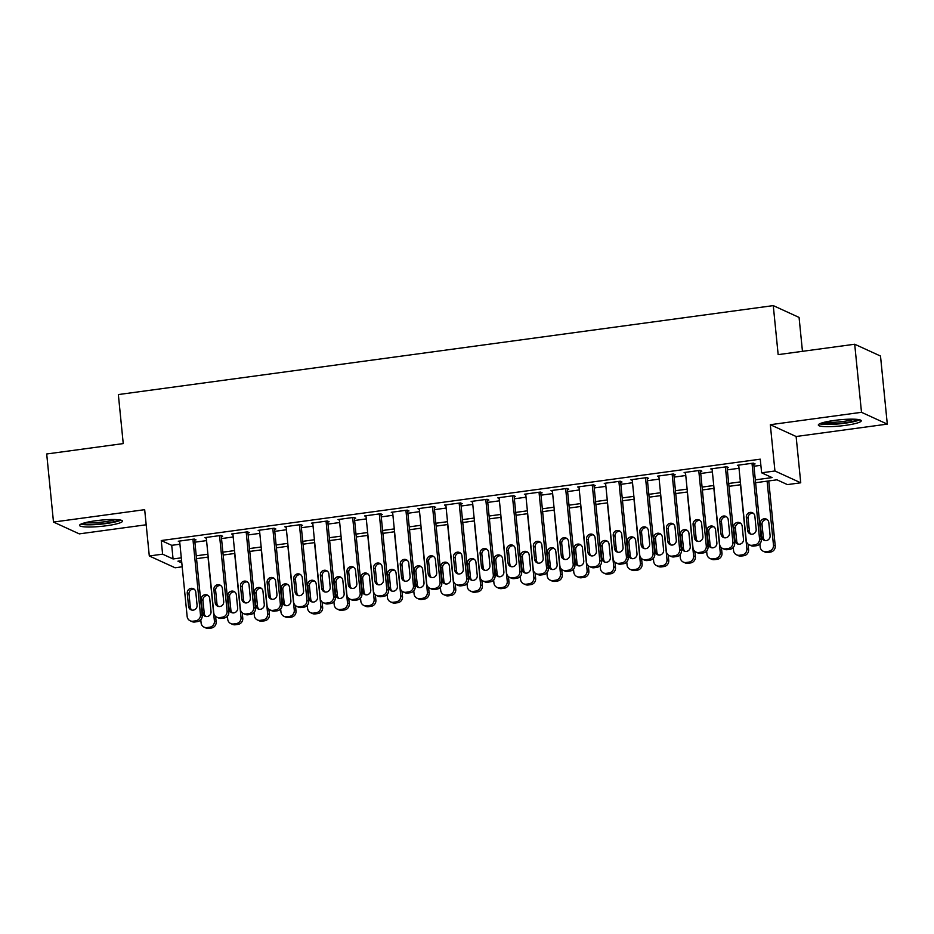 <?xml version="1.0" encoding="UTF-8"?>
<svg xmlns="http://www.w3.org/2000/svg" width="934" height="934" viewBox="0 0 934 934"><rect width="100%" height="100%" fill="white"/><g stroke="black" fill="none" stroke-linecap="round" stroke-linejoin="round"><path stroke-width="1.4" d="M106.441 525.749A21.575 3.106 174.3 0 0 122.471 521.125A21.575 3.106 174.3 0 0 95.572 520.775A21.575 3.106 174.3 0 0 79.542 525.41A21.575 3.106 174.3 0 0 106.441 525.749M845.223 425.402A21.575 3.106 174.3 0 0 861.253 420.779A21.575 3.106 174.3 0 0 834.354 420.428A21.575 3.106 174.3 0 0 818.324 425.063A21.575 3.106 174.3 0 0 845.223 425.402M182.188 566.81L175.102 567.779L149.3 555.963L162.609 554.166L173.07 558.952L181.289 557.832M802.458 351.336L799.072 317.42L773.27 305.616L118.349 394.568L123.241 443.592L46.7 453.982L53.495 522.059L79.297 533.874L146.183 524.78M773.27 305.616L778.162 354.628L854.703 344.237L880.505 356.041L887.3 424.118L861.498 412.314L770.316 424.701L774.94 470.993L800.742 482.796L787.42 484.606L776.971 479.819L755.606 482.715M770.316 424.701L796.118 436.505L887.3 424.118M796.118 436.505L800.742 482.796M854.703 344.237L861.498 412.314M194.669 540.039L196 539.864L194.26 539.058L178.289 541.23L179.702 541.883M221.3 536.42L222.631 536.244L220.879 535.451L204.908 537.61L206.321 538.264M247.919 532.812L249.25 532.625L247.51 531.831L231.539 534.003L232.951 534.645M274.538 529.193L275.869 529.006L274.129 528.212L258.158 530.384L259.57 531.026M301.168 525.573L302.499 525.398L300.748 524.593L284.777 526.764L286.189 527.418M327.787 521.966L329.118 521.779L327.379 520.985L311.407 523.157L312.82 523.799M354.406 518.347L355.737 518.16L353.998 517.366L338.026 519.538L339.439 520.18M381.037 514.727L382.368 514.552L380.617 513.747L364.645 515.918L366.058 516.56M407.656 511.108L408.987 510.933L407.247 510.127L391.264 512.299L392.689 512.953M434.275 507.501L435.606 507.314L433.866 506.52L417.895 508.691L419.308 509.334M460.906 503.881L462.237 503.695L460.485 502.901L444.514 505.072L445.927 505.714M487.525 500.262L488.856 500.087L487.116 499.281L471.133 501.453L472.557 502.107M514.144 496.643L515.475 496.468L513.735 495.674L497.764 497.834L499.176 498.487M540.774 493.035L542.105 492.848L540.354 492.055L524.383 494.226L525.795 494.868M567.393 489.416L568.724 489.229L566.985 488.435L551.002 490.607L552.426 491.249M594.012 485.797L595.343 485.622L593.604 484.816L577.632 486.988L579.045 487.641M620.643 482.178L621.974 482.002L620.223 481.208L604.251 483.368L605.664 484.022M647.262 478.57L648.593 478.383L646.853 477.589L630.87 479.761L632.295 480.403M673.881 474.951L675.212 474.776L673.472 473.97L657.501 476.142L658.914 476.784M700.512 471.331L701.843 471.156L700.091 470.351L684.12 472.522L685.533 473.176M727.131 467.724L728.462 467.537L726.722 466.743L710.739 468.915L712.163 469.557M755.326 479.866L772.079 477.589L761.619 472.802L760.264 459.178L161.255 540.541L171.716 545.328L179.935 544.218M194.891 542.187L206.554 540.599M221.51 538.568L233.185 536.98M248.129 534.948L259.804 533.372M274.759 531.341L286.423 529.753M301.378 527.722L313.053 526.134M327.997 524.102L339.672 522.515M354.628 520.483L366.291 518.907M381.247 516.876L392.922 515.288M407.866 513.256L419.541 511.669M434.497 509.637L446.16 508.049M461.116 506.018L472.791 504.442M487.735 502.41L499.41 500.822M514.365 498.791L526.029 497.203M540.984 495.172L552.659 493.596M567.603 491.564L579.278 489.976M594.234 487.945L605.897 486.357M620.853 484.326L632.528 482.738M647.472 480.706L659.147 479.13M674.103 477.099L685.766 475.511M700.722 473.48L712.397 471.892M727.341 469.86L739.016 468.273M753.971 466.241L760.871 465.307M753.75 464.105L755.081 463.918L753.341 463.124L737.37 465.295L738.782 465.938M149.3 555.963L144.677 509.672L53.495 522.059M161.255 540.541L162.609 554.166M761.619 472.802L774.94 470.993M181.581 560.692L177.95 561.182L181.803 562.945M740.662 484.746L728.987 486.334M714.031 488.365L702.368 489.953M687.412 491.984L675.737 493.572M660.793 495.604L649.118 497.18M634.163 499.211L622.499 500.799M607.544 502.831L595.869 504.418M580.925 506.45L569.25 508.038M554.294 510.069L542.631 511.645M527.675 513.677L516 515.264M501.056 517.296L489.381 518.884M474.425 520.915L462.762 522.503M447.806 524.523L436.131 526.111M421.187 528.142L409.512 529.73M394.557 531.761L382.893 533.349M367.938 535.38L356.274 536.957M341.319 538.988L329.644 540.576M314.688 542.607L303.025 544.195M288.069 546.227L276.406 547.814M261.45 549.846L249.775 551.422M234.819 553.453L223.156 555.041M208.2 557.073L196.537 558.66M196.245 555.8L207.92 554.212M222.864 552.181L234.539 550.593M249.495 548.573L261.158 546.985M276.114 544.954L287.789 543.366M302.733 541.335L314.408 539.747M329.363 537.715L341.027 536.139M355.982 534.108L367.657 532.52M382.601 530.489L394.276 528.901M409.232 526.869L420.895 525.282M435.851 523.25L447.526 521.674M462.47 519.643L474.145 518.055M489.101 516.023L500.764 514.436M515.72 512.404L527.395 510.816M542.339 508.796L554.014 507.209M568.969 505.177L580.633 503.589M595.588 501.558L607.263 499.97M622.207 497.939L633.882 496.363M648.838 494.331L660.501 492.743M675.457 490.712L687.132 489.124M702.076 487.093L713.751 485.505M728.707 483.473L740.37 481.897M171.716 545.328L173.07 558.952M752.01 463.311L759.54 538.731A5.534 5.312 -65.4 0 1 754.754 544.907L752.092 545.269A5.534 5.312 -65.4 0 1 746.231 540.541L738.701 465.109M749.255 544.849L750.994 545.643A5.534 5.312 114.6 0 0 753.843 546.063L756.505 545.701A5.534 5.312 114.6 0 0 761.28 539.537L753.668 463.276M756.166 529.263A4.425 4.25 114.6 0 1 750.06 533.863A4.425 4.25 114.6 0 1 747.644 530.419L746.336 517.343A4.425 4.25 114.6 0 1 752.442 512.743A4.425 4.25 114.6 0 1 754.859 516.187L756.166 529.263M750.983 534.155A4.425 4.25 114.6 0 1 749.383 531.212L748.087 518.136A4.425 4.25 114.6 0 1 753.271 513.245M767.106 481.162L773.48 545.117A5.534 5.312 -65.4 0 1 768.705 551.282L766.043 551.644A5.534 5.312 -65.4 0 1 760.171 546.927L759.867 543.88M768.74 480.94L775.232 545.911A5.534 5.312 114.6 0 1 770.445 552.087L767.783 552.449A5.534 5.312 114.6 0 1 764.934 552.029L763.195 551.235M767.211 519.631A4.425 4.25 -65.4 0 0 762.027 524.523L763.335 537.599A4.425 4.25 -65.4 0 0 764.934 540.541M770.106 535.637L768.81 522.573A4.425 4.25 -65.4 0 0 762.074 519.631A4.425 4.25 -65.4 0 0 760.288 523.729L761.595 536.793A4.425 4.25 -65.4 0 0 768.32 539.735A4.425 4.25 -65.4 0 0 770.106 535.637M857.821 419.459A18.668 2.685 -5.7 0 1 844.278 422.892A18.668 2.685 -5.7 0 1 821.43 423.09M824.862 422.133A17.279 2.487 174.3 0 0 843.799 421.374A17.279 2.487 174.3 0 0 854.26 419.203M819.667 423.803A21.435 3.082 174.3 0 0 844.978 423.207A21.435 3.082 174.3 0 0 859.689 419.798M119.038 519.806A18.668 2.685 -5.7 0 1 106.207 523.145A18.668 2.685 -5.7 0 1 87.574 524.278A18.668 2.685 -5.7 0 1 82.647 523.437M86.08 522.48A17.279 2.487 174.3 0 0 88.426 522.678A17.279 2.487 174.3 0 0 115.477 519.549M80.884 524.149A21.435 3.082 174.3 0 0 85.624 524.745A21.435 3.082 174.3 0 0 120.906 520.145M725.391 466.918L732.91 542.35A5.534 5.312 -65.4 0 1 728.135 548.515L725.473 548.877A5.534 5.312 -65.4 0 1 719.6 544.16L712.07 468.728M722.624 548.468L724.375 549.262A5.534 5.312 114.6 0 0 727.212 549.682L729.874 549.32A5.534 5.312 114.6 0 0 734.661 543.144L727.049 466.895M729.536 532.87A4.425 4.25 114.6 0 1 723.441 537.47A4.425 4.25 114.6 0 1 721.025 534.026L719.717 520.962A4.425 4.25 114.6 0 1 725.823 516.362A4.425 4.25 114.6 0 1 728.24 519.806L729.536 532.87M724.364 537.774A4.425 4.25 114.6 0 1 722.764 534.832L721.457 521.756A4.425 4.25 114.6 0 1 726.64 516.864M698.76 470.538L706.291 545.97A5.534 5.312 -65.4 0 1 701.516 552.134L698.854 552.496A5.534 5.312 -65.4 0 1 692.981 547.779L685.451 472.347M696.005 552.076L697.745 552.881A5.534 5.312 114.6 0 0 700.593 553.302L703.255 552.94A5.534 5.312 114.6 0 0 708.03 546.764L700.43 470.502M702.917 536.49A4.425 4.25 114.6 0 1 696.822 541.09A4.425 4.25 114.6 0 1 694.394 537.645L693.098 524.581A4.425 4.25 114.6 0 1 699.192 519.969A4.425 4.25 114.6 0 1 701.609 523.414L702.917 536.49M697.733 541.381A4.425 4.25 114.6 0 1 696.145 538.439L694.838 525.375A4.425 4.25 114.6 0 1 700.021 520.471M672.141 474.157L679.672 549.589A5.534 5.312 -65.4 0 1 674.885 555.753L672.223 556.115A5.534 5.312 -65.4 0 1 666.362 551.387L658.832 475.966M669.386 555.695L671.126 556.501A5.534 5.312 114.6 0 0 673.974 556.909L676.636 556.547A5.534 5.312 114.6 0 0 681.411 550.383L673.799 474.122M676.298 540.109A4.425 4.25 114.6 0 1 670.192 544.709A4.425 4.25 114.6 0 1 667.775 541.265L666.467 528.189A4.425 4.25 114.6 0 1 672.573 523.589A4.425 4.25 114.6 0 1 674.99 527.033L676.298 540.109M671.114 545.001A4.425 4.25 114.6 0 1 669.515 542.059L668.219 528.994A4.425 4.25 114.6 0 1 673.402 524.091M645.522 477.764L653.053 553.197A5.534 5.312 -65.4 0 1 648.266 559.373L645.604 559.735A5.534 5.312 -65.4 0 1 639.732 555.006L632.201 479.574M642.755 559.314L644.507 560.108A5.534 5.312 114.6 0 0 647.344 560.528L650.006 560.167A5.534 5.312 114.6 0 0 654.792 554.002L647.18 477.741M649.667 543.716A4.425 4.25 114.6 0 1 643.573 548.328A4.425 4.25 114.6 0 1 641.156 544.884L639.848 531.808A4.425 4.25 114.6 0 1 645.954 527.208A4.425 4.25 114.6 0 1 648.371 530.652L649.667 543.716M644.495 548.62A4.425 4.25 114.6 0 1 642.896 545.678L641.588 532.602A4.425 4.25 114.6 0 1 646.772 527.71M740.475 484.781L746.861 548.737A5.534 5.312 -65.4 0 1 742.086 554.901L739.424 555.263A5.534 5.312 -65.4 0 1 733.552 550.546L733.248 547.499M748.064 544.09L748.601 549.531A5.534 5.312 114.6 0 1 743.826 555.707L741.164 556.069A5.534 5.312 114.6 0 1 738.315 555.648L736.576 554.843M740.592 523.238A4.425 4.25 -65.4 0 0 735.408 528.142L736.716 541.206A4.425 4.25 -65.4 0 0 738.304 544.148M743.487 539.257L742.18 526.181A4.425 4.25 -65.4 0 0 735.455 523.25A4.425 4.25 -65.4 0 0 733.669 527.348L734.965 540.412A4.425 4.25 -65.4 0 0 741.689 543.354A4.425 4.25 -65.4 0 0 743.487 539.257M713.856 488.389L720.242 552.356A5.534 5.312 -65.4 0 1 715.456 558.52L712.794 558.882A5.534 5.312 -65.4 0 1 706.933 554.154L706.629 551.118M721.445 547.709L721.982 553.15A5.534 5.312 114.6 0 1 717.207 559.314L714.545 559.676A5.534 5.312 114.6 0 1 711.696 559.268L709.957 558.462M713.961 526.858A4.425 4.25 -65.4 0 0 708.789 531.761L710.085 544.826A4.425 4.25 -65.4 0 0 711.685 547.768M716.868 542.876L715.561 529.8A4.425 4.25 -65.4 0 0 708.836 526.869A4.425 4.25 -65.4 0 0 707.038 530.956L708.346 544.032A4.425 4.25 -65.4 0 0 715.07 546.962A4.425 4.25 -65.4 0 0 716.868 542.876M687.237 492.008L693.612 555.963A5.534 5.312 -65.4 0 1 688.837 562.14L686.175 562.501A5.534 5.312 -65.4 0 1 680.302 557.773L679.999 554.726M694.814 551.329L695.363 556.769A5.534 5.312 114.6 0 1 690.576 562.933L687.914 563.295A5.534 5.312 114.6 0 1 685.077 562.875L683.326 562.081M687.342 530.477A4.425 4.25 -65.4 0 0 682.159 535.369L683.466 548.445A4.425 4.25 -65.4 0 0 685.066 551.387M690.238 546.483L688.942 533.419A4.425 4.25 -65.4 0 0 682.205 530.477A4.425 4.25 -65.4 0 0 680.419 534.575L681.727 547.651A4.425 4.25 -65.4 0 0 688.451 550.581A4.425 4.25 -65.4 0 0 690.238 546.483M660.607 495.627L666.993 559.583A5.534 5.312 -65.4 0 1 662.218 565.747L659.556 566.109A5.534 5.312 -65.4 0 1 653.683 561.392L653.38 558.345M668.195 554.936L668.732 560.377A5.534 5.312 114.6 0 1 663.957 566.553L661.295 566.915A5.534 5.312 114.6 0 1 658.447 566.494L656.707 565.7M660.723 534.096A4.425 4.25 -65.4 0 0 655.54 538.988L656.847 552.064A4.425 4.25 -65.4 0 0 658.435 555.006M663.619 550.103L662.311 537.038A4.425 4.25 -65.4 0 0 655.586 534.096A4.425 4.25 -65.4 0 0 653.8 538.194L655.096 551.258A4.425 4.25 -65.4 0 0 661.832 554.201A4.425 4.25 -65.4 0 0 663.619 550.103M618.892 481.384L626.422 556.816A5.534 5.312 -65.4 0 1 621.647 562.98L618.985 563.342A5.534 5.312 -65.4 0 1 613.113 558.625L605.582 483.193M616.136 562.933L617.876 563.727A5.534 5.312 114.6 0 0 620.725 564.148L623.387 563.786A5.534 5.312 114.6 0 0 628.173 557.61L620.561 481.36M623.048 547.336A4.425 4.25 114.6 0 1 616.954 551.936A4.425 4.25 114.6 0 1 614.525 548.491L613.229 535.427A4.425 4.25 114.6 0 1 619.324 530.827A4.425 4.25 114.6 0 1 621.74 534.271L623.048 547.336M617.864 552.239A4.425 4.25 114.6 0 1 616.277 549.297L614.969 536.221A4.425 4.25 114.6 0 1 620.153 531.329M633.988 499.235L640.374 563.202A5.534 5.312 -65.4 0 1 635.587 569.366L632.925 569.728A5.534 5.312 -65.4 0 1 627.064 565.012L626.761 561.964M641.576 558.555L642.113 563.996A5.534 5.312 114.6 0 1 637.338 570.16L634.676 570.522A5.534 5.312 114.6 0 1 631.828 570.114L630.088 569.308M634.093 537.704A4.425 4.25 -65.4 0 0 628.921 542.607L630.216 555.672A4.425 4.25 -65.4 0 0 631.816 558.614M637 553.722L635.692 540.646A4.425 4.25 -65.4 0 0 628.967 537.715A4.425 4.25 -65.4 0 0 627.169 541.802L628.477 554.878A4.425 4.25 -65.4 0 0 635.202 557.808A4.425 4.25 -65.4 0 0 637 553.722M592.273 485.003L599.803 560.435A5.534 5.312 -65.4 0 1 595.016 566.599L592.354 566.961A5.534 5.312 -65.4 0 1 586.494 562.245L578.963 486.812M589.517 566.541L591.257 567.347A5.534 5.312 114.6 0 0 594.106 567.755L596.768 567.393A5.534 5.312 114.6 0 0 601.543 561.229L593.931 484.968M596.429 550.955A4.425 4.25 114.6 0 1 590.323 555.555A4.425 4.25 114.6 0 1 587.906 552.111L586.599 539.035A4.425 4.25 114.6 0 1 592.705 534.435A4.425 4.25 114.6 0 1 595.121 537.879L596.429 550.955M591.245 555.847A4.425 4.25 114.6 0 1 589.646 552.905L588.35 539.84A4.425 4.25 114.6 0 1 593.534 534.937M565.654 488.622L573.184 564.043A5.534 5.312 -65.4 0 1 568.397 570.219L565.735 570.581A5.534 5.312 -65.4 0 1 559.863 565.852L552.333 490.42M562.887 570.16L564.638 570.954A5.534 5.312 114.6 0 0 567.475 571.375L570.137 571.013A5.534 5.312 114.6 0 0 574.924 564.848L567.312 488.587M569.798 554.574A4.425 4.25 114.6 0 1 563.704 559.174A4.425 4.25 114.6 0 1 561.287 555.73L559.98 542.654A4.425 4.25 114.6 0 1 566.086 538.054A4.425 4.25 114.6 0 1 568.502 541.498L569.798 554.574M564.626 559.466A4.425 4.25 114.6 0 1 563.027 556.524L561.719 543.46A4.425 4.25 114.6 0 1 566.903 538.556M539.023 492.23L546.553 567.662A5.534 5.312 -65.4 0 1 541.778 573.838L539.116 574.2A5.534 5.312 -65.4 0 1 533.244 569.471L525.714 494.039M536.268 573.78L538.007 574.573A5.534 5.312 114.6 0 0 540.856 574.994L543.518 574.632A5.534 5.312 114.6 0 0 548.305 568.456L540.693 492.206M543.179 558.182A4.425 4.25 114.6 0 1 537.085 562.793A4.425 4.25 114.6 0 1 534.657 559.338L533.361 546.273A4.425 4.25 114.6 0 1 539.455 541.673A4.425 4.25 114.6 0 1 541.872 545.117L543.179 558.182M537.996 563.085A4.425 4.25 114.6 0 1 536.408 560.143L535.1 547.067A4.425 4.25 114.6 0 1 540.284 542.175M512.404 495.849L519.934 571.281A5.534 5.312 -65.4 0 1 515.148 577.446L512.486 577.807A5.534 5.312 -65.4 0 1 506.625 573.091L499.095 497.659M509.649 577.399L511.388 578.193A5.534 5.312 114.6 0 0 514.237 578.613L516.899 578.251A5.534 5.312 114.6 0 0 521.674 572.075L514.062 495.814M516.56 561.801A4.425 4.25 114.6 0 1 510.454 566.401A4.425 4.25 114.6 0 1 508.038 562.957L506.73 549.893A4.425 4.25 114.6 0 1 512.836 545.281A4.425 4.25 114.6 0 1 515.253 548.737L516.56 561.801M511.377 566.704A4.425 4.25 114.6 0 1 509.777 563.762L508.481 550.686A4.425 4.25 114.6 0 1 513.665 545.795M485.785 499.468L493.315 574.9A5.534 5.312 -65.4 0 1 488.529 581.065L485.867 581.427A5.534 5.312 -65.4 0 1 479.994 576.698L472.464 501.278M483.018 581.006L484.769 581.812A5.534 5.312 114.6 0 0 487.606 582.221L490.268 581.859A5.534 5.312 114.6 0 0 495.055 575.694L487.443 499.433M489.93 565.42A4.425 4.25 114.6 0 1 483.835 570.02A4.425 4.25 114.6 0 1 481.419 566.576L480.111 553.5A4.425 4.25 114.6 0 1 486.217 548.9A4.425 4.25 114.6 0 1 488.634 552.344L489.93 565.42M484.758 570.312A4.425 4.25 114.6 0 1 483.158 567.37L481.851 554.306A4.425 4.25 114.6 0 1 487.034 549.402M607.369 502.854L613.743 566.81A5.534 5.312 -65.4 0 1 608.968 572.986L606.306 573.348A5.534 5.312 -65.4 0 1 600.434 568.619L600.13 565.572M614.946 562.175L615.494 567.615A5.534 5.312 114.6 0 1 610.708 573.78L608.046 574.141A5.534 5.312 114.6 0 1 605.209 573.721L603.457 572.927M607.474 541.323A4.425 4.25 -65.4 0 0 602.29 546.227L603.597 559.291A4.425 4.25 -65.4 0 0 605.197 562.233M610.369 557.341L609.073 544.265A4.425 4.25 -65.4 0 0 602.348 541.335A4.425 4.25 -65.4 0 0 600.55 545.421L601.858 558.497A4.425 4.25 -65.4 0 0 608.583 561.427A4.425 4.25 -65.4 0 0 610.369 557.341M580.738 506.473L587.124 570.429A5.534 5.312 -65.4 0 1 582.349 576.605L579.687 576.967A5.534 5.312 -65.4 0 1 573.815 572.238L573.511 569.191M588.327 565.794L588.864 571.223A5.534 5.312 114.6 0 1 584.089 577.399L581.427 577.761A5.534 5.312 114.6 0 1 578.578 577.34L576.838 576.547M580.855 544.942A4.425 4.25 -65.4 0 0 575.671 549.834L576.978 562.91A4.425 4.25 -65.4 0 0 578.566 565.852M583.75 560.949L582.442 547.884A4.425 4.25 -65.4 0 0 575.718 544.942A4.425 4.25 -65.4 0 0 573.931 549.04L575.227 562.105A4.425 4.25 -65.4 0 0 581.964 565.047A4.425 4.25 -65.4 0 0 583.75 560.949M554.119 510.092L560.505 574.048A5.534 5.312 -65.4 0 1 555.718 580.212L553.056 580.574A5.534 5.312 -65.4 0 1 547.196 575.858L546.892 572.811M561.708 569.401L562.245 574.842A5.534 5.312 114.6 0 1 557.47 581.018L554.808 581.38A5.534 5.312 114.6 0 1 551.959 580.96L550.219 580.166M554.224 548.562A4.425 4.25 -65.4 0 0 549.052 553.453L550.348 566.529A4.425 4.25 -65.4 0 0 551.947 569.471M557.131 564.568L555.823 551.504A4.425 4.25 -65.4 0 0 549.099 548.562A4.425 4.25 -65.4 0 0 547.301 552.659L548.608 565.724A4.425 4.25 -65.4 0 0 555.333 568.666A4.425 4.25 -65.4 0 0 557.131 564.568M527.5 513.7L533.874 577.667A5.534 5.312 -65.4 0 1 529.099 583.832L526.437 584.194A5.534 5.312 -65.4 0 1 520.565 579.465L520.261 576.43M535.077 573.021L535.626 578.461A5.534 5.312 114.6 0 1 530.839 584.626L528.177 584.988A5.534 5.312 114.6 0 1 525.34 584.579L523.589 583.773M527.605 552.169A4.425 4.25 -65.4 0 0 522.421 557.073L523.729 570.137A4.425 4.25 -65.4 0 0 525.328 573.079M530.5 568.187L529.204 555.111A4.425 4.25 -65.4 0 0 522.48 552.181A4.425 4.25 -65.4 0 0 520.682 556.267L521.989 569.343A4.425 4.25 -65.4 0 0 528.714 572.273A4.425 4.25 -65.4 0 0 530.5 568.187M500.869 517.319L507.255 581.275A5.534 5.312 -65.4 0 1 502.48 587.451L499.818 587.813A5.534 5.312 -65.4 0 1 493.946 583.085L493.642 580.037M508.458 576.64L508.995 582.08A5.534 5.312 114.6 0 1 504.22 588.245L501.558 588.607A5.534 5.312 114.6 0 1 498.709 588.187L496.97 587.393M500.986 555.788A4.425 4.25 -65.4 0 0 495.802 560.68L497.11 573.756A4.425 4.25 -65.4 0 0 498.698 576.698M503.881 571.806L502.574 558.73A4.425 4.25 -65.4 0 0 495.849 555.8A4.425 4.25 -65.4 0 0 494.063 559.886L495.359 572.962A4.425 4.25 -65.4 0 0 502.095 575.893A4.425 4.25 -65.4 0 0 503.881 571.806M459.154 503.087L466.685 578.508A5.534 5.312 -65.4 0 1 461.91 584.684L459.248 585.046A5.534 5.312 -65.4 0 1 453.375 580.318L445.845 504.885M456.399 584.626L458.139 585.42A5.534 5.312 114.6 0 0 460.987 585.84L463.649 585.478A5.534 5.312 114.6 0 0 468.436 579.313L460.824 503.052M463.311 569.039A4.425 4.25 114.6 0 1 457.216 573.639A4.425 4.25 114.6 0 1 454.788 570.195L453.492 557.119A4.425 4.25 114.6 0 1 459.586 552.519A4.425 4.25 114.6 0 1 462.003 555.963L463.311 569.039M458.127 573.931A4.425 4.25 114.6 0 1 456.539 570.989L455.232 557.913A4.425 4.25 114.6 0 1 460.415 553.021M474.25 520.938L480.636 584.894A5.534 5.312 -65.4 0 1 475.85 591.059L473.188 591.42A5.534 5.312 -65.4 0 1 467.327 586.704L467.023 583.657M481.839 580.259L482.376 585.688A5.534 5.312 114.6 0 1 477.601 591.864L474.939 592.226A5.534 5.312 114.6 0 1 472.09 591.806L470.351 591.012M474.355 559.408A4.425 4.25 -65.4 0 0 469.183 564.299L470.479 577.375A4.425 4.25 -65.4 0 0 472.079 580.318M477.262 575.414L475.955 562.35A4.425 4.25 -65.4 0 0 469.23 559.408A4.425 4.25 -65.4 0 0 467.432 563.506L468.74 576.57A4.425 4.25 -65.4 0 0 475.464 579.512A4.425 4.25 -65.4 0 0 477.262 575.414M432.535 506.695L440.066 582.127A5.534 5.312 -65.4 0 1 435.279 588.303L432.617 588.654A5.534 5.312 -65.4 0 1 426.756 583.937L419.226 508.505M429.78 588.245L431.52 589.039A5.534 5.312 114.6 0 0 434.368 589.459L437.03 589.097A5.534 5.312 114.6 0 0 441.805 582.921L434.193 506.672M436.692 572.647A4.425 4.25 114.6 0 1 430.586 577.247A4.425 4.25 114.6 0 1 428.169 573.803L426.861 560.739A4.425 4.25 114.6 0 1 432.967 556.139A4.425 4.25 114.6 0 1 435.384 559.583L436.692 572.647M431.508 577.551A4.425 4.25 114.6 0 1 429.909 574.608L428.613 561.532A4.425 4.25 114.6 0 1 433.796 556.641M447.631 524.558L454.006 588.513A5.534 5.312 -65.4 0 1 449.231 594.678L446.569 595.04A5.534 5.312 -65.4 0 1 440.696 590.323L440.393 587.276M455.208 583.867L455.757 589.307A5.534 5.312 114.6 0 1 450.97 595.483L448.308 595.845A5.534 5.312 114.6 0 1 445.471 595.425L443.72 594.619M447.736 563.015A4.425 4.25 -65.4 0 0 442.553 567.919L443.86 580.983A4.425 4.25 -65.4 0 0 445.46 583.925M450.632 579.033L449.336 565.957A4.425 4.25 -65.4 0 0 442.611 563.027A4.425 4.25 -65.4 0 0 440.813 567.125L442.121 580.189A4.425 4.25 -65.4 0 0 448.845 583.131A4.425 4.25 -65.4 0 0 450.632 579.033M405.916 510.314L413.447 585.746A5.534 5.312 -65.4 0 1 408.66 591.911L405.998 592.273A5.534 5.312 -65.4 0 1 400.126 587.556L392.607 512.124M403.149 591.852L404.901 592.658A5.534 5.312 114.6 0 0 407.738 593.078L410.4 592.716A5.534 5.312 114.6 0 0 415.186 586.54L407.574 510.279M410.073 576.266A4.425 4.25 114.6 0 1 403.967 580.866A4.425 4.25 114.6 0 1 401.55 577.422L400.242 564.358A4.425 4.25 114.6 0 1 406.348 559.746A4.425 4.25 114.6 0 1 408.765 563.19L410.073 576.266M404.889 581.158A4.425 4.25 114.6 0 1 403.29 578.216L401.982 565.152A4.425 4.25 114.6 0 1 407.166 560.248M421.001 528.165L427.387 592.133A5.534 5.312 -65.4 0 1 422.612 598.297L419.95 598.659A5.534 5.312 -65.4 0 1 414.077 593.931L413.774 590.895M428.589 587.486L429.126 592.927A5.534 5.312 114.6 0 1 424.351 599.091L421.689 599.453A5.534 5.312 114.6 0 1 418.841 599.044L417.101 598.239M421.117 566.634A4.425 4.25 -65.4 0 0 415.934 571.538L417.241 584.602A4.425 4.25 -65.4 0 0 418.829 587.544M424.013 582.653L422.705 569.577A4.425 4.25 -65.4 0 0 415.98 566.646A4.425 4.25 -65.4 0 0 414.194 570.732L415.49 583.808A4.425 4.25 -65.4 0 0 422.226 586.739A4.425 4.25 -65.4 0 0 424.013 582.653M379.286 513.933L386.816 589.366A5.534 5.312 -65.4 0 1 382.041 595.53L379.379 595.892A5.534 5.312 -65.4 0 1 373.507 591.164L365.976 515.743M376.53 595.472L378.27 596.277A5.534 5.312 114.6 0 0 381.119 596.686L383.781 596.324A5.534 5.312 114.6 0 0 388.567 590.16L380.955 513.898M383.442 579.886A4.425 4.25 114.6 0 1 377.348 584.486A4.425 4.25 114.6 0 1 374.919 581.041L373.623 567.965A4.425 4.25 114.6 0 1 379.718 563.365A4.425 4.25 114.6 0 1 382.134 566.81L383.442 579.886M378.258 584.777A4.425 4.25 114.6 0 1 376.671 581.835L375.363 568.771A4.425 4.25 114.6 0 1 380.547 563.867M394.382 531.785L400.768 595.74A5.534 5.312 -65.4 0 1 395.981 601.916L393.319 602.278A5.534 5.312 -65.4 0 1 387.458 597.55L387.155 594.503M401.97 591.105L402.507 596.546A5.534 5.312 114.6 0 1 397.732 602.71L395.07 603.072A5.534 5.312 114.6 0 1 392.222 602.652L390.482 601.858M394.498 570.254A4.425 4.25 -65.4 0 0 389.315 575.146L390.61 588.222A4.425 4.25 -65.4 0 0 392.21 591.164M397.394 586.26L396.086 573.196A4.425 4.25 -65.4 0 0 389.361 570.254A4.425 4.25 -65.4 0 0 387.563 574.352L388.871 587.428A4.425 4.25 -65.4 0 0 395.596 590.358A4.425 4.25 -65.4 0 0 397.394 586.26M352.667 517.541L360.197 592.973A5.534 5.312 -65.4 0 1 355.41 599.149L352.748 599.511A5.534 5.312 -65.4 0 1 346.888 594.783L339.357 519.351M349.911 599.091L351.651 599.885A5.534 5.312 114.6 0 0 354.5 600.305L357.162 599.943A5.534 5.312 114.6 0 0 361.937 593.779L354.325 517.518M356.823 583.493A4.425 4.25 114.6 0 1 350.717 588.105A4.425 4.25 114.6 0 1 348.3 584.661L346.993 571.585A4.425 4.25 114.6 0 1 353.099 566.985A4.425 4.25 114.6 0 1 355.515 570.429L356.823 583.493M351.639 588.397A4.425 4.25 114.6 0 1 350.04 585.455L348.744 572.379A4.425 4.25 114.6 0 1 353.928 567.487M367.762 535.404L374.137 599.359A5.534 5.312 -65.4 0 1 369.362 605.524L366.7 605.886A5.534 5.312 -65.4 0 1 360.828 601.169L360.524 598.122M375.34 594.713L375.888 600.153A5.534 5.312 114.6 0 1 371.102 606.329L368.44 606.691A5.534 5.312 114.6 0 1 365.603 606.271L363.851 605.477M367.868 573.873A4.425 4.25 -65.4 0 0 362.684 578.765L363.991 591.841A4.425 4.25 -65.4 0 0 365.591 594.783M370.763 589.879L369.467 576.815A4.425 4.25 -65.4 0 0 362.742 573.873A4.425 4.25 -65.4 0 0 360.944 577.971L362.252 591.035A4.425 4.25 -65.4 0 0 368.977 593.977A4.425 4.25 -65.4 0 0 370.763 589.879M326.048 521.16L333.578 596.592A5.534 5.312 -65.4 0 1 328.791 602.757L326.129 603.119A5.534 5.312 -65.4 0 1 320.257 598.402L312.738 522.97M323.281 602.71L325.032 603.504A5.534 5.312 114.6 0 0 327.869 603.924L330.531 603.562A5.534 5.312 114.6 0 0 335.318 597.386L327.706 521.137M330.204 587.112A4.425 4.25 114.6 0 1 324.098 591.712A4.425 4.25 114.6 0 1 321.681 588.268L320.374 575.204A4.425 4.25 114.6 0 1 326.48 570.604A4.425 4.25 114.6 0 1 328.896 574.048L330.204 587.112M325.02 592.016A4.425 4.25 114.6 0 1 323.421 589.074L322.113 575.998A4.425 4.25 114.6 0 1 327.297 571.106M341.132 539.011L347.518 602.979A5.534 5.312 -65.4 0 1 342.743 609.143L340.081 609.505A5.534 5.312 -65.4 0 1 334.209 604.788L333.905 601.741M348.721 598.332L349.258 603.773A5.534 5.312 114.6 0 1 344.483 609.937L341.821 610.299A5.534 5.312 114.6 0 1 338.972 609.89L337.232 609.085M341.249 577.481A4.425 4.25 -65.4 0 0 336.065 582.384L337.372 595.448A4.425 4.25 -65.4 0 0 338.96 598.39M344.144 593.499L342.836 580.423A4.425 4.25 -65.4 0 0 336.112 577.492A4.425 4.25 -65.4 0 0 334.325 581.578L335.621 594.654A4.425 4.25 -65.4 0 0 342.358 597.585A4.425 4.25 -65.4 0 0 344.144 593.499M299.417 524.78L306.947 600.212A5.534 5.312 -65.4 0 1 302.172 606.376L299.51 606.738A5.534 5.312 -65.4 0 1 293.638 602.021L286.108 526.589M296.662 606.318L298.401 607.123A5.534 5.312 114.6 0 0 301.25 607.532L303.912 607.17A5.534 5.312 114.6 0 0 308.699 601.006L301.087 524.745M303.573 590.732A4.425 4.25 114.6 0 1 297.479 595.332A4.425 4.25 114.6 0 1 295.051 591.887L293.755 578.811A4.425 4.25 114.6 0 1 299.849 574.212A4.425 4.25 114.6 0 1 302.266 577.656L303.573 590.732M298.39 595.623A4.425 4.25 114.6 0 1 296.802 592.681L295.494 579.617A4.425 4.25 114.6 0 1 300.678 574.714M272.798 528.399L280.328 603.819A5.534 5.312 -65.4 0 1 275.542 609.995L272.88 610.357A5.534 5.312 -65.4 0 1 267.019 605.629L259.489 530.197M270.043 609.937L271.782 610.731A5.534 5.312 114.6 0 0 274.631 611.151L277.293 610.789A5.534 5.312 114.6 0 0 282.068 604.625L274.456 528.364M276.954 594.351A4.425 4.25 114.6 0 1 270.848 598.951A4.425 4.25 114.6 0 1 268.432 595.507L267.124 582.431A4.425 4.25 114.6 0 1 273.23 577.831A4.425 4.25 114.6 0 1 275.647 581.275L276.954 594.351M271.771 599.243A4.425 4.25 114.6 0 1 270.171 596.301L268.875 583.236A4.425 4.25 114.6 0 1 274.059 578.333M246.179 532.006L253.709 607.439A5.534 5.312 -65.4 0 1 248.923 613.615L246.261 613.977A5.534 5.312 -65.4 0 1 240.388 609.248L232.87 533.816M243.412 613.556L245.163 614.35A5.534 5.312 114.6 0 0 248 614.77L250.662 614.409A5.534 5.312 114.6 0 0 255.449 608.244L247.837 531.983M250.335 597.958A4.425 4.25 114.6 0 1 244.229 602.57A4.425 4.25 114.6 0 1 241.813 599.114L240.505 586.05A4.425 4.25 114.6 0 1 246.611 581.45A4.425 4.25 114.6 0 1 249.028 584.894L250.335 597.958M245.152 602.862A4.425 4.25 114.6 0 1 243.552 599.92L242.245 586.844A4.425 4.25 114.6 0 1 247.428 581.952M219.548 535.626L227.079 611.058A5.534 5.312 -65.4 0 1 222.304 617.222L219.642 617.584A5.534 5.312 -65.4 0 1 213.769 612.867L206.239 537.435M216.793 617.176L218.533 617.969A5.534 5.312 114.6 0 0 221.381 618.39L224.043 618.028A5.534 5.312 114.6 0 0 228.83 611.852L221.218 535.602M223.705 601.578A4.425 4.25 114.6 0 1 217.61 606.178A4.425 4.25 114.6 0 1 215.194 602.734L213.886 589.669A4.425 4.25 114.6 0 1 219.98 585.058A4.425 4.25 114.6 0 1 222.397 588.513L223.705 601.578M218.521 606.481A4.425 4.25 114.6 0 1 216.933 603.539L215.626 590.463A4.425 4.25 114.6 0 1 220.809 585.571M192.929 539.245L200.46 614.677A5.534 5.312 -65.4 0 1 195.673 620.841L193.011 621.203A5.534 5.312 -65.4 0 1 187.15 616.475L179.62 541.055M190.174 620.783L191.914 621.589A5.534 5.312 114.6 0 0 194.762 621.997L197.424 621.635A5.534 5.312 114.6 0 0 202.199 615.471L194.587 539.21M197.086 605.197A4.425 4.25 114.6 0 1 190.98 609.797A4.425 4.25 114.6 0 1 188.563 606.353L187.255 593.277A4.425 4.25 114.6 0 1 193.361 588.677A4.425 4.25 114.6 0 1 195.778 592.121L197.086 605.197M191.902 610.089A4.425 4.25 114.6 0 1 190.314 607.147L189.007 594.082A4.425 4.25 114.6 0 1 194.19 589.179M314.513 542.631L320.899 606.586A5.534 5.312 -65.4 0 1 316.112 612.762L313.45 613.124A5.534 5.312 -65.4 0 1 307.59 608.396L307.286 605.36M322.102 601.951L322.639 607.392A5.534 5.312 114.6 0 1 317.864 613.556L315.202 613.918A5.534 5.312 114.6 0 1 312.353 613.498L310.613 612.704M314.63 581.1A4.425 4.25 -65.4 0 0 309.446 586.003L310.742 599.068A4.425 4.25 -65.4 0 0 312.341 602.01M317.525 597.118L316.217 584.042A4.425 4.25 -65.4 0 0 309.493 581.111A4.425 4.25 -65.4 0 0 307.695 585.198L309.002 598.274A4.425 4.25 -65.4 0 0 315.727 601.204A4.425 4.25 -65.4 0 0 317.525 597.118M287.894 546.25L294.28 610.206A5.534 5.312 -65.4 0 1 289.493 616.382L286.831 616.744A5.534 5.312 -65.4 0 1 280.959 612.015L280.655 608.968M295.471 605.571L296.02 611.011A5.534 5.312 114.6 0 1 291.233 617.176L288.571 617.537A5.534 5.312 114.6 0 1 285.734 617.117L283.983 616.323M287.999 584.719A4.425 4.25 -65.4 0 0 282.815 589.611L284.123 602.687A4.425 4.25 -65.4 0 0 285.722 605.629M290.894 600.725L289.598 587.661A4.425 4.25 -65.4 0 0 282.874 584.719A4.425 4.25 -65.4 0 0 281.076 588.817L282.383 601.881A4.425 4.25 -65.4 0 0 289.108 604.823A4.425 4.25 -65.4 0 0 290.894 600.725M261.263 549.869L267.649 613.825A5.534 5.312 -65.4 0 1 262.874 619.989L260.212 620.351A5.534 5.312 -65.4 0 1 254.34 615.634L254.036 612.587M268.852 609.178L269.401 614.619A5.534 5.312 114.6 0 1 264.614 620.795L261.952 621.157A5.534 5.312 114.6 0 1 259.103 620.736L257.364 619.942M261.38 588.338A4.425 4.25 -65.4 0 0 256.196 593.23L257.504 606.306A4.425 4.25 -65.4 0 0 259.092 609.248M264.275 604.345L262.968 591.28A4.425 4.25 -65.4 0 0 256.243 588.338A4.425 4.25 -65.4 0 0 254.457 592.436L255.753 605.501A4.425 4.25 -65.4 0 0 262.489 608.443A4.425 4.25 -65.4 0 0 264.275 604.345M234.644 553.477L241.03 617.444A5.534 5.312 -65.4 0 1 236.244 623.608L233.582 623.97A5.534 5.312 -65.4 0 1 227.721 619.242L227.417 616.206M242.233 612.797L242.77 618.238A5.534 5.312 114.6 0 1 237.995 624.402L235.333 624.764A5.534 5.312 114.6 0 1 232.484 624.356L230.745 623.55M234.761 591.946A4.425 4.25 -65.4 0 0 229.577 596.849L230.873 609.914A4.425 4.25 -65.4 0 0 232.473 612.856M237.656 607.964L236.349 594.888A4.425 4.25 -65.4 0 0 229.624 591.958A4.425 4.25 -65.4 0 0 227.826 596.044L229.134 609.12A4.425 4.25 -65.4 0 0 235.858 612.05A4.425 4.25 -65.4 0 0 237.656 607.964M208.025 557.096L214.411 621.052A5.534 5.312 -65.4 0 1 209.625 627.228L206.963 627.59A5.534 5.312 -65.4 0 1 201.09 622.861L200.787 619.814M215.602 616.417L216.151 621.857A5.534 5.312 114.6 0 1 211.364 628.022L208.702 628.384A5.534 5.312 114.6 0 1 205.865 627.963L204.114 627.169M208.13 595.565A4.425 4.25 -65.4 0 0 202.947 600.457L204.254 613.533A4.425 4.25 -65.4 0 0 205.854 616.475M211.026 611.583L209.73 598.507A4.425 4.25 -65.4 0 0 203.005 595.577A4.425 4.25 -65.4 0 0 201.207 599.663L202.515 612.739A4.425 4.25 -65.4 0 0 209.239 615.669A4.425 4.25 -65.4 0 0 211.026 611.583M761.28 539.537L759.54 538.731M756.505 545.701L754.754 544.907M753.843 546.063L752.092 545.269M747.644 530.419L749.383 531.212M746.336 517.343L748.087 518.136M773.48 545.117L775.232 545.911M766.043 551.644L767.783 552.449M768.705 551.282L770.445 552.087M763.335 537.599L761.595 536.793M762.027 524.523L760.288 523.729M734.661 543.144L732.91 542.35M729.874 549.32L728.135 548.515M727.212 549.682L725.473 548.877M721.025 534.026L722.764 534.832M719.717 520.962L721.457 521.756M708.03 546.764L706.291 545.97M703.255 552.94L701.516 552.134M700.593 553.302L698.854 552.496M694.394 537.645L696.145 538.439M693.098 524.581L694.838 525.375M681.411 550.383L679.672 549.589M676.636 556.547L674.885 555.753M673.974 556.909L672.223 556.115M667.775 541.265L669.515 542.059M666.467 528.189L668.219 528.994M654.792 554.002L653.053 553.197M650.006 560.167L648.266 559.373M647.344 560.528L645.604 559.735M641.156 544.884L642.896 545.678M639.848 531.808L641.588 532.602M746.861 548.737L748.601 549.531M739.424 555.263L741.164 556.069M742.086 554.901L743.826 555.707M736.716 541.206L734.965 540.412M735.408 528.142L733.669 527.348M720.242 552.356L721.982 553.15M712.794 558.882L714.545 559.676M715.456 558.52L717.207 559.314M710.085 544.826L708.346 544.032M708.789 531.761L707.038 530.956M693.612 555.963L695.363 556.769M686.175 562.501L687.914 563.295M688.837 562.14L690.576 562.933M683.466 548.445L681.727 547.651M682.159 535.369L680.419 534.575M666.993 559.583L668.732 560.377M659.556 566.109L661.295 566.915M662.218 565.747L663.957 566.553M656.847 552.064L655.096 551.258M655.54 538.988L653.8 538.194M628.173 557.61L626.422 556.816M623.387 563.786L621.647 562.98M620.725 564.148L618.985 563.342M614.525 548.491L616.277 549.297M613.229 535.427L614.969 536.221M640.374 563.202L642.113 563.996M632.925 569.728L634.676 570.522M635.587 569.366L637.338 570.16M630.216 555.672L628.477 554.878M628.921 542.607L627.169 541.802M601.543 561.229L599.803 560.435M596.768 567.393L595.016 566.599M594.106 567.755L592.354 566.961M587.906 552.111L589.646 552.905M586.599 539.035L588.35 539.84M574.924 564.848L573.184 564.043M570.137 571.013L568.397 570.219M567.475 571.375L565.735 570.581M561.287 555.73L563.027 556.524M559.98 542.654L561.719 543.46M548.305 568.456L546.553 567.662M543.518 574.632L541.778 573.838M540.856 574.994L539.116 574.2M534.657 559.338L536.408 560.143M533.361 546.273L535.1 547.067M521.674 572.075L519.934 571.281M516.899 578.251L515.148 577.446M514.237 578.613L512.486 577.807M508.038 562.957L509.777 563.762M506.73 549.893L508.481 550.686M495.055 575.694L493.315 574.9M490.268 581.859L488.529 581.065M487.606 582.221L485.867 581.427M481.419 566.576L483.158 567.37M480.111 553.5L481.851 554.306M613.743 566.81L615.494 567.615M606.306 573.348L608.046 574.141M608.968 572.986L610.708 573.78M603.597 559.291L601.858 558.497M602.29 546.227L600.55 545.421M587.124 570.429L588.864 571.223M579.687 576.967L581.427 577.761M582.349 576.605L584.089 577.399M576.978 562.91L575.227 562.105M575.671 549.834L573.931 549.04M560.505 574.048L562.245 574.842M553.056 580.574L554.808 581.38M555.718 580.212L557.47 581.018M550.348 566.529L548.608 565.724M549.052 553.453L547.301 552.659M533.874 577.667L535.626 578.461M526.437 584.194L528.177 584.988M529.099 583.832L530.839 584.626M523.729 570.137L521.989 569.343M522.421 557.073L520.682 556.267M507.255 581.275L508.995 582.08M499.818 587.813L501.558 588.607M502.48 587.451L504.22 588.245M497.11 573.756L495.359 572.962M495.802 560.68L494.063 559.886M468.436 579.313L466.685 578.508M463.649 585.478L461.91 584.684M460.987 585.84L459.248 585.046M454.788 570.195L456.539 570.989M453.492 557.119L455.232 557.913M480.636 584.894L482.376 585.688M473.188 591.42L474.939 592.226M475.85 591.059L477.601 591.864M470.479 577.375L468.74 576.57M469.183 564.299L467.432 563.506M441.805 582.921L440.066 582.127M437.03 589.097L435.279 588.303M434.368 589.459L432.617 588.654M428.169 573.803L429.909 574.608M426.861 560.739L428.613 561.532M454.006 588.513L455.757 589.307M446.569 595.04L448.308 595.845M449.231 594.678L450.97 595.483M443.86 580.983L442.121 580.189M442.553 567.919L440.813 567.125M415.186 586.54L413.447 585.746M410.4 592.716L408.66 591.911M407.738 593.078L405.998 592.273M401.55 577.422L403.29 578.216M400.242 564.358L401.982 565.152M427.387 592.133L429.126 592.927M419.95 598.659L421.689 599.453M422.612 598.297L424.351 599.091M417.241 584.602L415.49 583.808M415.934 571.538L414.194 570.732M388.567 590.16L386.816 589.366M383.781 596.324L382.041 595.53M381.119 596.686L379.379 595.892M374.919 581.041L376.671 581.835M373.623 567.965L375.363 568.771M400.768 595.74L402.507 596.546M393.319 602.278L395.07 603.072M395.981 601.916L397.732 602.71M390.61 588.222L388.871 587.428M389.315 575.146L387.563 574.352M361.937 593.779L360.197 592.973M357.162 599.943L355.41 599.149M354.5 600.305L352.748 599.511M348.3 584.661L350.04 585.455M346.993 571.585L348.744 572.379M374.137 599.359L375.888 600.153M366.7 605.886L368.44 606.691M369.362 605.524L371.102 606.329M363.991 591.841L362.252 591.035M362.684 578.765L360.944 577.971M335.318 597.386L333.578 596.592M330.531 603.562L328.791 602.757M327.869 603.924L326.129 603.119M321.681 588.268L323.421 589.074M320.374 575.204L322.113 575.998M347.518 602.979L349.258 603.773M340.081 609.505L341.821 610.299M342.743 609.143L344.483 609.937M337.372 595.448L335.621 594.654M336.065 582.384L334.325 581.578M308.699 601.006L306.947 600.212M303.912 607.17L302.172 606.376M301.25 607.532L299.51 606.738M295.051 591.887L296.802 592.681M293.755 578.811L295.494 579.617M282.068 604.625L280.328 603.819M277.293 610.789L275.542 609.995M274.631 611.151L272.88 610.357M268.432 595.507L270.171 596.301M267.124 582.431L268.875 583.236M255.449 608.244L253.709 607.439M250.662 614.409L248.923 613.615M248 614.77L246.261 613.977M241.813 599.114L243.552 599.92M240.505 586.05L242.245 586.844M228.83 611.852L227.079 611.058M224.043 618.028L222.304 617.222M221.381 618.39L219.642 617.584M215.194 602.734L216.933 603.539M213.886 589.669L215.626 590.463M202.199 615.471L200.46 614.677M197.424 621.635L195.673 620.841M194.762 621.997L193.011 621.203M188.563 606.353L190.314 607.147M187.255 593.277L189.007 594.082M320.899 606.586L322.639 607.392M313.45 613.124L315.202 613.918M316.112 612.762L317.864 613.556M310.742 599.068L309.002 598.274M309.446 586.003L307.695 585.198M294.28 610.206L296.02 611.011M286.831 616.744L288.571 617.537M289.493 616.382L291.233 617.176M284.123 602.687L282.383 601.881M282.815 589.611L281.076 588.817M267.649 613.825L269.401 614.619M260.212 620.351L261.952 621.157M262.874 619.989L264.614 620.795M257.504 606.306L255.753 605.501M256.196 593.23L254.457 592.436M241.03 617.444L242.77 618.238M233.582 623.97L235.333 624.764M236.244 623.608L237.995 624.402M230.873 609.914L229.134 609.12M229.577 596.849L227.826 596.044M214.411 621.052L216.151 621.857M206.963 627.59L208.702 628.384M209.625 627.228L211.364 628.022M204.254 613.533L202.515 612.739M202.947 600.457L201.207 599.663"/></g></svg>

